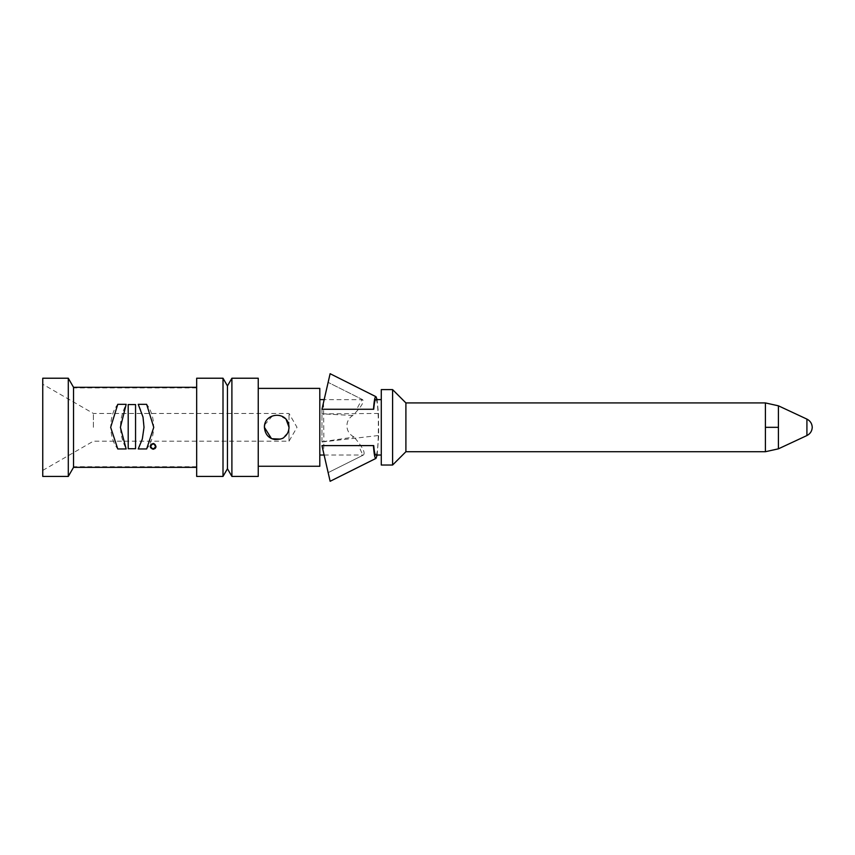 <?xml version="1.0" encoding="UTF-8"?>
<svg xmlns="http://www.w3.org/2000/svg" width="855" height="855" viewBox="0 0 855 855"><rect width="100%" height="100%" fill="white"/><g stroke="black" fill="none" stroke-linecap="round" stroke-linejoin="round"><path stroke-width="0.64" stroke-dasharray="4.28 3.21" d="M381.277 427.329L381.277 399.616L381.277 427.329M319.802 427.329L319.802 399.616L319.802 427.329M353.959 436.958C345.057 432.406 344.512 420.628 352.752 415.498C361.141 407.098 364.444 401.818 362.648 399.67L324.173 399.616M321.961 441.597L321.961 413.895L321.961 441.597L323.863 441.597L323.618 452.851L328.16 472.633L321.95 445.594L358.694 445.594C361.195 451.91 362.777 455.052 363.439 455.01C365.641 452.915 362.52 446.93 354.066 437.044M324.12 455.031L363.439 455.01L328.16 472.633L363.439 455.01M375.762 455.031C379.257 456.367 379.257 398.28 375.762 399.616M362.616 399.638L328.138 382.377L362.648 399.67C362.028 399.488 360.041 402.684 356.706 409.267L321.961 409.267L328.138 382.377L323.532 402.438L323.863 441.522L354.023 437.055M73.53 467.343L73.53 387.304M196.671 427.329L196.671 387.304L196.671 427.329M405.901 402.929L405.901 451.718M392.595 389.613L392.595 465.035M381.277 389.613L381.277 465.035M319.802 388.384L319.802 466.264M42.75 427.329L42.75 384.237L42.75 427.329M93.387 427.329L93.387 413.467L93.387 427.329M42.75 378.22L42.75 476.427M68.293 378.22L68.293 476.427M196.671 378.22L196.671 476.427M223.005 378.22L223.005 476.427M227.451 385.926L227.451 468.732M231.897 476.427L231.897 378.22M258.242 378.22L258.242 476.427M258.242 427.329L258.242 388.384L258.242 427.329M264.655 424.882L272.627 415.701L279.04 415.199L286.104 419.356M289.022 427.329L289.022 413.467L289.022 441.18L289.022 427.329L288.402 431.144M287.718 432.844L282.46 438.22M282.054 438.423L280.333 439.096M272.093 438.754L271.377 438.444M150.608 447.764L151.046 448.341M152.03 449.003L152.778 449.196M156.027 446.385L155.973 445.765M155.867 445.37L155.557 444.739M155.343 444.45L154.787 443.937M154.573 443.809L153.686 443.478M153.045 448.768L153.686 448.715M152.831 443.884L152.072 444.108M151.987 444.14L151.388 444.579M150.769 445.626L150.672 446.321M126.177 448.95L117.755 448.95C108.329 437.194 108.606 415.648 117.755 404.34L126.177 404.34C118.61 419.078 118.61 433.955 126.177 448.95M128.197 404.565L135.56 404.565L135.56 448.725L128.197 448.725L128.197 404.565M138.243 404.34L146.654 404.34C155.867 415.744 156.027 437.311 146.654 448.95L138.243 448.95C145.81 433.859 145.81 418.982 138.243 404.34M323.532 402.438L330.115 373.731L376.018 396.72M352.752 415.498L323.724 413.927M321.961 413.895L321.961 409.299L321.961 413.895L323.724 413.895M321.961 413.906L378.466 413.446L377.076 399.616M321.961 442.003L378.712 435.494L378.466 413.446M323.618 452.851L330.137 481.28L375.922 458.408M377.151 455.031L378.712 435.494M73.53 427.329L73.53 387.924L73.53 427.329M806.917 435.537L806.917 419.11M778.413 448.832L778.413 405.815M765.407 402.929L765.407 451.718M42.75 470.41L93.387 441.18L289.022 441.18L297.016 427.329L289.022 413.467L93.387 413.467L42.75 384.237M330.126 373.721L364.326 390.863M196.671 387.924L73.53 387.924M196.671 466.723L73.53 466.723"/><path stroke-width="1.28" d="M358.694 445.594L373.721 445.594C374.266 451.718 374.95 454.86 375.762 455.031L381.277 455.031M381.277 399.616L375.762 399.616C374.939 399.798 374.255 403.015 373.699 409.267L356.706 409.267M196.671 387.304L73.53 387.304L73.53 467.343L68.293 476.427L68.293 378.22L42.75 378.22L42.75 476.427L68.293 476.427M110.669 427.329L117.755 404.34L126.177 404.34L120.395 427.329L126.177 448.95L117.755 448.95L110.669 427.329M128.197 427.329L128.197 404.565L135.56 404.565L135.56 448.725L128.197 448.725L128.197 427.329M144.014 427.329L143.009 417.08L138.243 404.34L146.654 404.34L153.75 427.329L146.654 448.95L138.243 448.95L142.325 439.01L144.014 427.329M153.686 443.478L151.014 444.333L150.224 446.321C151.912 449.89 153.847 450.008 156.005 446.663C154.338 442.676 152.414 442.559 150.224 446.321L150.608 447.764M806.917 435.537L806.917 419.11L778.413 405.815L765.407 402.929L765.407 451.718L405.901 451.718L405.901 402.929L392.595 389.613L381.277 389.613L381.277 465.035L392.595 465.035L392.595 389.613M258.242 466.264L319.802 466.264L319.802 388.384L258.242 388.384M196.671 427.329L196.671 378.22L223.005 378.22L223.005 476.427L196.671 476.427L196.671 427.329M223.005 476.427L227.451 468.732L227.451 385.926L223.005 378.22M227.451 385.926L231.897 378.22L231.897 476.427L227.451 468.732M231.897 476.427L258.242 476.427L258.242 378.22L231.897 378.22M289.022 427.329C288.83 431.572 287.248 434.8 284.288 437.023C283.294 438.604 280.151 439.427 274.861 439.502C268.609 438.433 265.114 434.372 264.398 427.329C263.992 412.334 288.52 410.272 289.022 427.329L286.104 419.356M271.377 438.444L264.398 427.329L264.655 424.882M288.402 431.144L287.718 432.844M280.333 439.096L272.093 438.754M153.195 449.217L153.793 449.142M154.776 448.704L155.364 448.159M155.578 447.87L155.856 447.304M150.672 446.321C152.105 449.345 153.74 449.441 155.557 446.599C154.146 443.232 152.511 443.136 150.672 446.321L151.356 448.031M152.201 448.597L153.045 448.768M155.439 445.508L155.183 444.974M154.349 444.194L153.601 443.916M377.076 399.616L376.018 396.72C374.96 396.26 374.116 400.439 373.485 409.267L321.961 409.267L330.115 373.731M376.018 396.72L330.126 373.71M375.89 458.43L330.137 481.29L375.986 458.387L377.151 455.031M330.137 481.28L321.982 445.744M321.972 445.594L373.421 445.594C374.063 454.336 374.896 458.611 375.922 458.408M778.413 405.815L778.413 448.832L806.917 435.548C810.251 433.816 812.026 431.07 812.25 427.329C812.026 423.578 810.251 420.831 806.917 419.1M765.407 427.329L778.413 427.329M324.173 399.616L319.802 399.616M324.12 455.031L319.802 455.031M196.671 467.343L73.53 467.343M765.407 451.718L778.413 448.832M765.407 402.929L405.901 402.929M405.901 451.718L392.595 465.035M73.53 387.304L68.293 378.22"/></g></svg>
